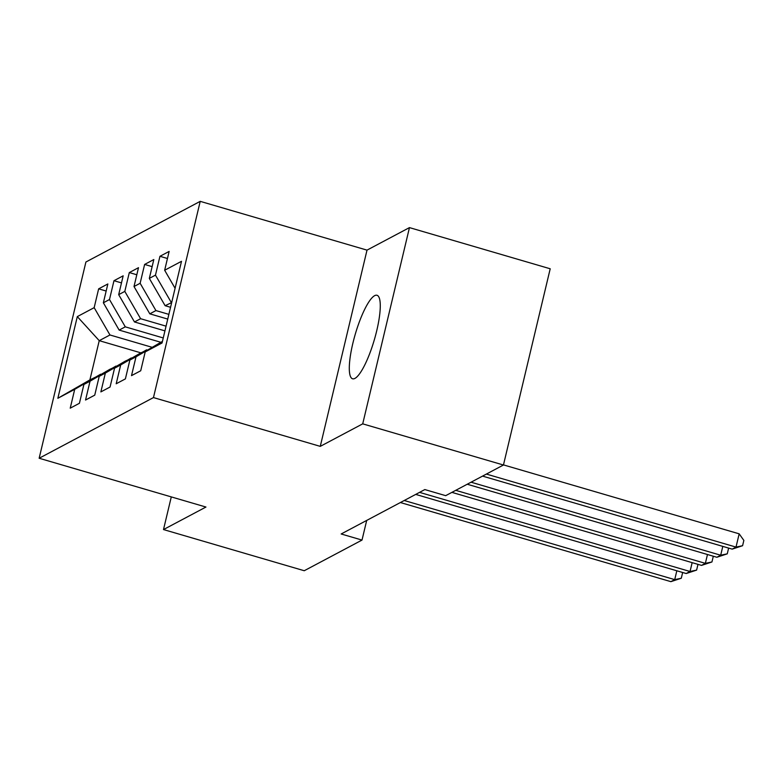 <?xml version="1.0" encoding="UTF-8"?>
<svg xmlns="http://www.w3.org/2000/svg" width="783" height="783" viewBox="0 0 783 783"><rect width="100%" height="100%" fill="white"/><g stroke="black" fill="none" stroke-linecap="round" stroke-linejoin="round"><path stroke-width="1.17" d="M354.934 378.395A43.505 9.925 -73.7 0 0 375.595 335.241A43.505 9.925 -73.7 0 0 377.005 295.269A43.505 9.925 -73.7 0 0 374.646 295.661A43.505 9.925 -73.7 0 0 353.985 338.814A43.505 9.925 -73.7 0 0 352.575 378.786A43.505 9.925 -73.7 0 0 354.934 378.395M200.213 201.348L85.905 262.011L39.15 458.251L153.468 397.578L200.213 201.348L367.012 250.129L320.267 446.369L362.715 423.848L409.46 227.608L367.012 250.129M409.46 227.608L550.204 268.775L503.449 465.014L362.715 423.848M140.881 352.849L99.235 340.664L77.311 316.606L57.854 398.283L74.708 389.337L70.225 408.168L79.416 403.284L83.898 384.463L90.035 381.204L85.543 400.035L94.743 395.151L99.226 376.329L105.353 373.07L100.87 391.901L110.06 387.027L114.553 368.196L120.68 364.947L116.197 383.768L125.388 378.894L129.87 360.063L136.007 356.813L131.515 375.634L140.715 370.76L145.198 351.929L162.052 342.983L181.509 261.307L164.655 270.252L169.138 251.421L159.947 256.305L155.465 275.136L149.328 278.386L153.82 259.555L144.62 264.439L140.137 283.27L134.01 286.519L138.493 267.688L129.303 272.572L124.81 291.393L118.683 294.653L123.166 275.822L113.975 280.706L109.493 299.527L103.366 302.786L107.848 283.955L98.648 288.839L106.165 291.031M77.311 316.606L94.166 307.66L98.648 288.839M503.449 465.014L445.684 495.668L424.826 489.571L341.163 533.977L362.01 540.074L366.698 520.421M160.809 342.279L119.153 330.093L125.29 326.844L163.256 337.953M103.366 302.786L119.153 330.093M109.493 299.527L125.29 326.844M57.854 398.283L89.888 379.912L101.164 374.382M74.708 389.337L100.615 374.225M164.939 330.876L134.48 321.96L140.607 318.71L166.065 326.159M118.683 294.653L134.48 321.96M124.81 291.393L140.607 318.71M83.898 384.463L109.806 369.341L116.491 366.248M90.035 381.204L115.933 366.092M167.748 319.082L149.807 313.836L155.934 310.577L168.874 314.365M134.01 286.519L149.807 313.836M140.137 283.27L155.934 310.577M99.226 376.329L125.133 361.208L131.818 358.125M105.353 373.07L131.26 357.958M170.557 307.288L165.125 305.703L171.683 302.571M149.328 278.386L165.125 305.703M155.465 275.136L171.262 302.444M114.553 368.196L140.451 353.074L147.135 349.991M120.68 364.947L146.587 349.825M164.655 270.252L175.089 288.291M129.87 360.063L162.335 341.819M136.007 356.813L161.905 341.691M171.291 496.902L163.5 529.562L304.244 570.729L362.01 540.074M320.267 446.369L153.468 397.578M163.5 529.562L205.949 507.041L39.15 458.251M151.863 347.231L109.963 334.977L99.235 340.664L89.888 379.912M94.166 307.66L109.963 334.977M145.198 351.929L162.296 341.946M159.947 256.305L167.454 258.498M144.62 264.439L152.127 266.631M129.303 272.572L136.81 274.764M113.975 280.706L121.482 282.898M486.37 474.077L736.01 547.092L732.183 549.128L482.543 476.103M503.479 464.896L739.172 533.83L736.01 547.092L742.587 545.712L732.183 549.128M739.172 533.83L743.85 540.407L742.587 545.712M471.053 482.201L720.693 555.225L716.856 557.261L467.216 484.237M728.092 547.934L728.523 548.54L727.26 553.835L720.693 555.225L722.797 546.377M727.26 553.835L716.856 557.261M455.726 490.334L705.366 563.359L701.529 565.395L451.899 492.37M712.775 556.067L713.205 556.664L711.943 561.969L705.366 563.359L707.47 554.511M711.943 561.969L701.529 565.395M419.551 492.37L690.038 571.492L686.211 573.528L415.724 494.406M697.447 564.2L697.878 564.797L696.616 570.102L690.038 571.492L692.152 562.644M696.616 570.102L686.211 573.528M404.234 500.503L674.721 579.626L670.884 581.652L400.397 502.539M682.12 572.324L682.551 572.931L681.288 578.236L674.721 579.626L676.825 570.778M681.288 578.236L670.884 581.652"/></g></svg>
